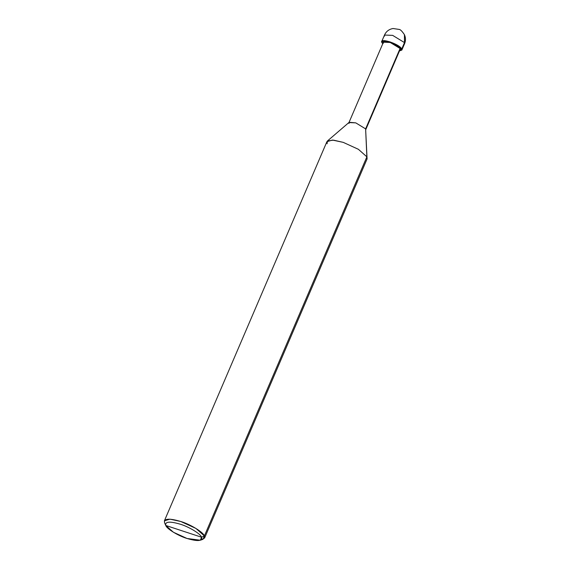 <?xml version="1.0" encoding="UTF-8"?>
<svg xmlns="http://www.w3.org/2000/svg" width="569" height="569" viewBox="0 0 569 569"><rect width="100%" height="100%" fill="white"/><g stroke="black" fill="none" stroke-linecap="round" stroke-linejoin="round"><path stroke-width="0.85" d="M401.835 50.079L404.595 43.649C405.818 40.669 405.768 37.675 404.431 34.673L404.595 43.649L404.488 42.604L401.735 49.041L399.495 50.911L401.835 50.079L401.735 49.041L389.914 41.807L381.742 41.466L382.752 43.735L381.849 42.511L383.101 42.924L381.849 42.511C378.883 37.213 399.858 44.098 401.735 49.041L400.078 48.493L401.735 49.041L404.488 42.604L404.417 34.652M404.431 34.673C402.077 31.188 400.32 29.439 399.146 29.424L393.058 28.514C389.032 29.218 386.18 31.395 384.502 35.036L392.674 35.378L404.488 42.604L392.674 35.378L384.502 35.036L384.601 36.082M399.474 49.901L365.618 128.886L366.87 156.831L204.385 535.941L201.568 537.221C200.701 533.95 189 526.794 180.295 524.205C169.718 521.119 164.882 521.538 165.778 525.471L201.568 537.221C202.464 541.155 197.628 541.574 187.052 538.487C178.346 535.898 166.646 528.743 165.778 525.471C164.882 521.538 169.718 521.119 180.295 524.205C189 526.794 200.701 533.95 201.568 537.221L165.778 525.471L173.403 532.243L187.052 538.487L200.345 540.23L201.568 537.221L204.385 535.941L366.87 156.831L365.618 128.886L400.078 48.493L400.163 49.361L365.703 129.753L365.618 128.886L367.083 158.915L204.591 538.025L204.385 535.941L203.026 539.284L200.345 540.23M201.383 539.625L204.591 538.025M164.405 520.806L164.619 522.89C163.616 518.515 168.993 518.046 180.75 521.481C190.423 524.355 203.418 532.307 204.385 535.941L195.907 528.423L180.75 521.481L169.946 519.17L164.405 520.806L326.898 141.688L332.431 140.052L343.235 142.364L358.399 149.306L366.87 156.831L358.399 149.306L343.235 142.364L333.455 140.13L327.41 141.012L349.174 122.292L355.767 122.861L365.618 128.886L355.767 122.861L348.961 122.577L383.421 42.184L390.227 42.469L400.078 48.493C398.513 44.382 381.031 38.642 383.506 43.052M348.961 122.577L349.046 123.445M327.41 141.012L327.104 143.772M164.619 522.89L165.778 525.471L164.619 522.89M384.502 35.036L381.742 41.466"/></g></svg>
